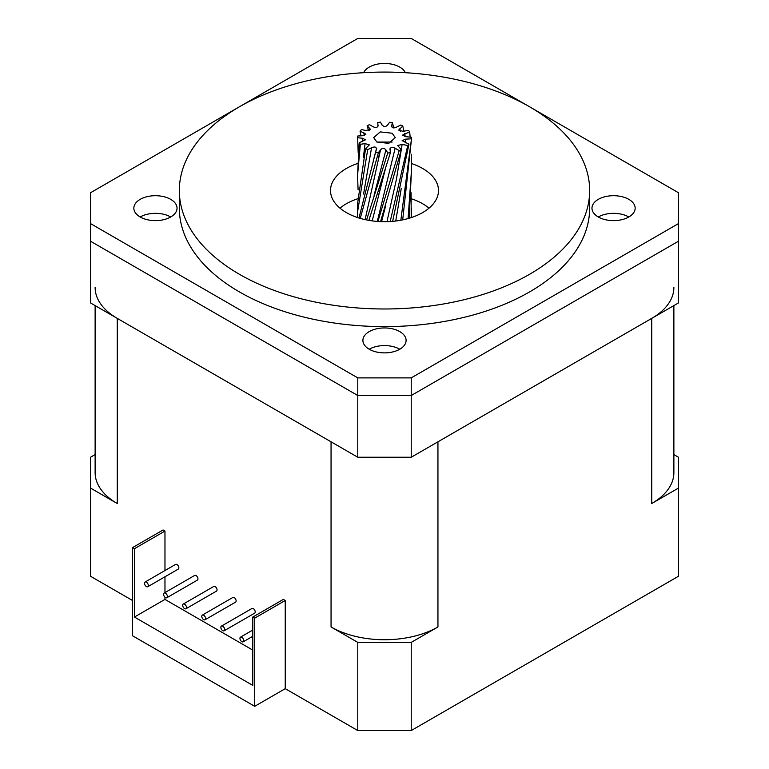 <?xml version="1.0" encoding="UTF-8"?>
<svg xmlns="http://www.w3.org/2000/svg" width="769" height="769" viewBox="0 0 769 769"><rect width="100%" height="100%" fill="white"/><g stroke="black" fill="none" stroke-linecap="round" stroke-linejoin="round"><path stroke-width="1.15" d="M241.86 637.28A2.701 1.557 60 0 1 243.619 639.654A2.701 1.557 60 0 1 243.206 641.817A2.701 1.557 60 0 1 241.86 641.682A2.701 1.557 60 0 1 240.091 639.308A2.701 1.557 60 0 1 240.505 637.145A2.701 1.557 60 0 1 241.86 637.28M222.77 626.254A2.701 1.557 60 0 1 224.529 628.638A2.701 1.557 60 0 1 224.115 630.801A2.701 1.557 60 0 1 222.77 630.667A2.701 1.557 60 0 1 221.001 628.283A2.701 1.557 60 0 1 221.414 626.12A2.701 1.557 60 0 1 222.77 626.254M224.115 630.801L254.654 613.162A2.701 1.557 -120 0 0 255.068 610.999A2.701 1.557 -120 0 0 253.309 608.625A2.701 1.557 -120 0 0 251.963 608.49L221.414 626.12M203.679 615.238A2.701 1.557 60 0 1 205.438 617.613A2.701 1.557 60 0 1 205.025 619.776A2.701 1.557 60 0 1 203.679 619.641A2.701 1.557 60 0 1 201.911 617.267A2.701 1.557 60 0 1 202.334 615.104A2.701 1.557 60 0 1 203.679 615.238M205.025 619.776L235.574 602.146A2.701 1.557 -120 0 0 235.987 599.983A2.701 1.557 -120 0 0 234.218 597.6A2.701 1.557 -120 0 0 232.872 597.465L202.334 615.104M184.589 604.213A2.701 1.557 60 0 1 186.358 606.597A2.701 1.557 60 0 1 185.944 608.76A2.701 1.557 60 0 1 184.589 608.625A2.701 1.557 60 0 1 182.83 606.241A2.701 1.557 60 0 1 183.243 604.078A2.701 1.557 60 0 1 184.589 604.213M185.944 608.76L216.483 591.121A2.701 1.557 -120 0 0 216.896 588.958A2.701 1.557 -120 0 0 215.128 586.584A2.701 1.557 -120 0 0 213.782 586.449L183.243 604.078M146.418 582.171A2.701 1.557 60 0 1 148.177 584.555A2.701 1.557 60 0 1 147.763 586.718A2.701 1.557 60 0 1 146.418 586.584A2.701 1.557 60 0 1 144.649 584.2A2.701 1.557 60 0 1 145.062 582.037A2.701 1.557 60 0 1 146.418 582.171M147.763 586.718L178.302 569.079A2.701 1.557 -120 0 0 178.716 566.916A2.701 1.557 -120 0 0 176.957 564.542A2.701 1.557 -120 0 0 175.601 564.408L145.062 582.037M165.498 593.197A2.701 1.557 60 0 1 167.267 595.571A2.701 1.557 60 0 1 166.854 597.734A2.701 1.557 60 0 1 165.498 597.6A2.701 1.557 60 0 1 163.739 595.225A2.701 1.557 60 0 1 164.153 593.062A2.701 1.557 60 0 1 165.498 593.197M166.854 597.734L197.393 580.105A2.701 1.557 -120 0 0 197.806 577.942A2.701 1.557 -120 0 0 196.047 575.558A2.701 1.557 -120 0 0 194.692 575.423L164.153 593.062M132.537 547.605L163.076 529.976L164.97 531.071L134.431 548.701L132.537 547.605L132.499 635.752L254.702 706.307L285.241 688.668L357.777 730.55L411.223 730.55L678.46 576.26L678.46 457.238L673.875 454.594M95.125 454.594L90.54 457.238L90.54 576.26L132.537 600.502M357.777 730.55L357.777 642.384L411.223 642.384L411.223 730.55M252.799 650.122L164.97 599.416L164.97 597.205M164.97 592.591L164.97 576.779M164.97 570.55L164.97 531.071M134.431 548.701L134.431 617.046L252.799 685.39L252.799 617.046L283.348 599.407L285.241 600.502L285.241 688.668M411.223 642.384L437.946 626.956A75.583 43.641 180 0 1 331.055 626.956L357.777 642.384M95.125 287.519A75.583 43.641 0 0 0 117.263 318.376L331.055 441.81L331.055 626.956M90.54 488.094L117.263 503.522L117.263 318.376M254.702 706.307L254.702 618.141L285.241 600.502M252.799 617.046L254.702 618.141M437.946 626.956L437.946 441.81L651.737 318.376L651.737 503.522L678.46 488.094M134.431 617.046L164.97 599.416M651.737 318.376A75.583 43.641 0 0 0 673.875 287.519M95.125 305.591L95.125 472.666A75.583 43.641 0 0 0 117.263 503.522M651.737 503.522A75.583 43.641 0 0 0 673.875 472.666L673.875 305.591M140.169 216.983A21.599 12.467 180 0 1 170.708 216.983A21.599 12.467 180 0 0 140.169 216.983A21.599 12.467 180 0 1 133.844 208.168A21.599 12.467 180 0 1 147.177 196.653A21.599 12.467 180 0 1 170.708 199.354A21.599 12.467 180 0 1 177.033 208.168A21.599 12.467 180 0 1 163.701 219.684A21.599 12.467 180 0 1 140.169 216.983M369.226 349.232A21.599 12.467 180 0 1 399.774 349.232A21.599 12.467 180 0 0 369.226 349.232A21.599 12.467 180 0 1 362.901 340.417A21.599 12.467 180 0 1 376.233 328.892A21.599 12.467 180 0 1 399.774 331.602A21.599 12.467 180 0 1 406.099 340.417A21.599 12.467 180 0 1 392.767 351.933A21.599 12.467 180 0 1 369.226 349.232M598.292 216.983A21.599 12.467 180 0 1 628.831 216.983A21.599 12.467 180 0 0 598.292 216.983A21.599 12.467 180 0 1 591.967 208.168A21.599 12.467 180 0 1 605.299 196.653A21.599 12.467 180 0 1 628.831 199.354A21.599 12.467 180 0 1 635.156 208.168A21.599 12.467 180 0 1 621.823 219.684A21.599 12.467 180 0 1 598.292 216.983M357.777 457.238L357.777 395.516L90.54 241.226L90.54 302.948L357.777 457.238L411.223 457.238L678.46 302.948L678.46 192.74L529.822 106.92M411.223 457.238L411.223 395.516L678.46 241.226L411.223 395.516L411.223 377.887L678.46 223.596M239.178 106.92L90.54 192.74L90.54 241.226L357.777 395.516L411.223 395.516L357.777 395.516L357.777 377.887L411.223 377.887M376.868 142.044L373.705 137.632L380.213 131.912L392.132 133.229L395.295 137.632L388.787 143.351L376.868 142.044L392.132 142.044M386.951 221.674L396.371 179.581L402.149 144.389L407.743 145.524L390.191 221.53M392.632 221.347L408.973 144.207L407.743 145.524M380.568 221.626L401.37 149.734L399.236 150.609L377.925 221.472M401.37 149.734L397.669 145.514L402.149 144.389M408.973 144.207L402.149 140.631L405.571 139.16L411.482 138.785L400.841 220.242M411.482 138.785L411.569 137.42M411.569 137.286L405.724 136.661L402.514 135.152L409.685 131.807L410.165 137.142M391.402 126.529L391.719 125.703C391.681 127.981 393.276 128.471 396.496 127.164L400.726 125.049L402.793 126.039L398.678 130.096L402.994 131.297L408.599 130.422L409.685 131.807M392.228 127.558L391.719 125.703L392.334 122.617L393.872 127.99M382.174 125.241L382.135 124.934C383.818 127 385.615 127.039 387.538 125.059L389.652 122.242L392.334 122.617M382.212 125.366L380.453 122.146L377.685 122.482L378.108 126.001M377.877 125.405C377.637 127.673 375.993 128.096 372.927 126.654L369.476 124.655L367.169 125.664L370.389 129.24L365.919 130.499L361.42 129.586L360.065 131.086L365.909 134.2L362.487 135.728L357.768 136.026L357.643 137.651M358.181 152.627L357.643 137.718L362.334 138.228L365.554 139.766L359.219 142.784L357.566 175.284L360.334 144.322L359.219 142.784M360.334 144.322L365.073 143.582L369.38 144.908L365.573 148.561L357.46 204.429L357.422 212.821L367.688 149.657L365.573 148.561M367.688 149.657L371.562 147.725C374.791 146.418 376.377 146.908 376.339 149.186L358.998 218.012M376.656 148.552L374.109 157.27M360.257 218.386L378.377 152.685L375.733 152.233M378.377 152.685L380.53 149.83C382.453 147.84 384.25 147.879 385.923 149.945L387.759 152.993L366.602 219.944M368.87 220.367L390.402 152.743L387.759 152.993M390.402 152.743L389.96 148.734M390.181 149.484C390.421 147.206 392.075 146.792 395.131 148.234L399.236 150.609M381.587 221.664L385.375 206.832M405.571 139.16L405.792 142.861M401.264 188.357L395.737 221.02M377.291 221.424L395.131 148.234M402.696 219.886L411.569 138.18M372.215 220.886L385.336 169.017M404.725 133.595L405.244 136.68M411.223 154.204L411.492 170.16L408.099 218.569M374.08 195.259L385.923 149.945M409.118 218.271L411.492 170.16M365.112 219.626L380.53 149.83M399.784 128.788L400.438 131.518M402.793 126.039L403.831 131.172M411.117 192.769L411.204 217.627M411.328 217.589L411.357 208.495M363.564 194.038L371.562 147.725M357.46 217.512L357.422 212.811M363.401 157.357L365.073 143.582M358.085 189.914L357.566 175.284M362.286 141.669L362.334 138.228M368.611 130.788L367.169 125.664M364.246 135.671L363.891 132.72M369.437 128.135L369.745 130.336M360.872 135.834L360.065 131.086M363.641 72.699A21.599 12.467 180 0 1 378.906 63.875A21.599 12.467 180 0 1 399.774 67.105A21.599 12.467 180 0 1 405.359 72.699M411.463 163.528A53.993 31.173 180 0 1 422.681 168.498A53.993 31.173 180 0 1 438.493 190.539A53.993 31.173 180 0 1 405.157 219.328A53.993 31.173 180 0 1 346.319 212.571A53.993 31.173 180 0 1 330.507 190.539A53.993 31.173 180 0 1 357.633 163.499M339.975 208.168A53.993 31.173 180 0 1 357.566 198.787M411.29 198.738A53.993 31.173 180 0 1 422.681 203.756A53.993 31.173 180 0 1 429.025 208.168M239.428 274.293A205.16 118.445 0 0 0 463.015 299.968A205.16 118.445 0 0 0 589.66 190.539A205.16 118.445 0 0 0 529.572 106.776A205.16 118.445 0 0 0 305.985 81.101A205.16 118.445 0 0 0 179.34 190.539A205.16 118.445 0 0 0 239.428 274.293M589.66 190.539L589.66 208.168A205.16 118.445 180 0 1 463.015 317.597A205.16 118.445 180 0 1 239.428 291.922A205.16 118.445 180 0 1 179.34 208.168L179.34 190.539M529.322 106.631L411.223 38.45L357.777 38.45L239.678 106.631M90.54 223.596L357.777 377.887M243.206 641.817L252.799 636.28M240.505 637.145L252.799 630.042M384.289 210.206L384.481 209.629M381.789 182.772L378.386 196.066M380.549 149.801L378.444 157.751"/></g></svg>
